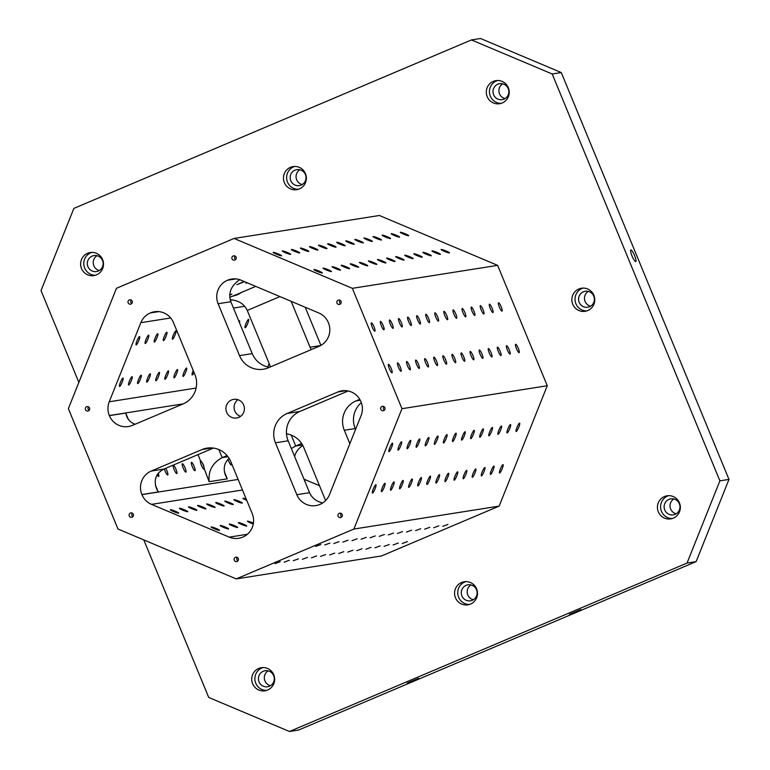 <?xml version="1.0" encoding="UTF-8"?>
<svg xmlns="http://www.w3.org/2000/svg" width="770" height="770" viewBox="0 0 770 770"><rect width="100%" height="100%" fill="white"/><g stroke="black" fill="none" stroke-linecap="round" stroke-linejoin="round"><path stroke-width="1.16" d="M289.472 731.5L687.052 563.043L719.892 480.846L728.978 479.412L696.138 561.6L298.558 730.066L289.472 731.5L208.718 697.447L143.788 539.914M502.974 464.637A4.543 0.789 -67.1 0 1 503.06 464.647A4.543 0.789 -67.1 0 1 502.03 469.142A4.543 0.789 -67.1 0 1 499.528 473.021A4.543 0.789 -67.1 0 1 500.471 468.747A4.543 0.789 -67.1 0 1 502.974 464.637M371.409 322.842A4.543 0.905 -113 0 1 374.018 326.788A4.543 0.905 -113 0 1 374.913 331.216A4.543 0.905 -113 0 1 372.314 327.385A4.543 0.905 -113 0 1 371.371 322.851A4.543 0.905 -113 0 1 371.409 322.842M493.897 466.071A4.543 0.789 -67.1 0 1 493.984 466.081A4.543 0.789 -67.1 0 1 492.944 470.576A4.543 0.789 -67.1 0 1 490.452 474.455A4.543 0.789 -67.1 0 1 491.395 470.181A4.543 0.789 -67.1 0 1 493.897 466.071M275.448 442.817A22.474 22.003 -99 0 1 287.172 413.461L337.886 391.969A17.98 17.604 -99 0 1 360.957 401.699L361.005 401.815A17.98 17.604 -99 0 1 361.092 415.569L329.483 494.667A17.98 17.604 -99 0 1 320.022 504.388L319.906 504.437A17.98 17.604 -99 0 1 296.835 494.706L275.448 442.817L288.163 440.806A22.474 22.003 -99 0 1 299.886 411.45L348.194 390.977M302.514 444.935L295.709 446.013L301.628 443.501M218.122 303.736A17.98 17.604 -99 0 1 227.506 280.251L227.612 280.203A17.98 17.604 -99 0 1 241.097 280.203L318.809 312.986A17.98 17.604 -99 0 1 328.395 322.707L328.444 322.822A17.98 17.604 -99 0 1 319.059 346.308L268.355 367.791A22.474 22.003 -99 0 1 239.508 355.625L218.122 303.736L230.836 301.725C228.045 293.052 231 285.708 239.691 279.683M194.887 374.538L173.491 322.64A17.98 17.604 -99 0 0 150.419 312.909L150.314 312.957A17.98 17.604 -99 0 0 140.843 322.688L109.234 401.776A17.98 17.604 -99 0 0 109.33 415.54L109.369 415.646A17.98 17.604 -99 0 0 132.44 425.377L183.154 403.894A22.474 22.003 -99 0 0 194.887 374.538M157.147 474.82A4.543 0.905 67 0 0 158.62 476.457A4.543 0.905 67 0 0 158.659 476.438A4.543 0.905 67 0 0 158.245 473.271M164.318 468.892A4.543 0.905 67 0 0 167.696 475.023A4.543 0.905 67 0 0 167.735 475.003A4.543 0.905 67 0 0 167.552 472.539A4.543 0.905 67 0 0 165.723 468.295M173.317 465.195A4.543 0.905 67 0 0 173.279 465.205A4.543 0.905 67 0 0 174.174 469.642A4.543 0.905 67 0 0 176.773 473.589A4.543 0.905 67 0 0 176.821 473.569A4.543 0.905 67 0 0 175.926 469.142A4.543 0.905 67 0 0 173.317 465.195M182.403 463.761A4.543 0.905 67 0 0 182.355 463.771A4.543 0.905 67 0 0 183.25 468.199A4.543 0.905 67 0 0 185.859 472.154A4.543 0.905 67 0 0 185.897 472.135A4.543 0.905 67 0 0 185.002 467.708A4.543 0.905 67 0 0 182.403 463.761M191.48 462.327A4.543 0.905 67 0 0 191.441 462.337A4.543 0.905 67 0 0 192.336 466.764A4.543 0.905 67 0 0 194.935 470.711A4.543 0.905 67 0 0 194.983 470.701A4.543 0.905 67 0 0 194.088 466.274A4.543 0.905 67 0 0 191.48 462.327M197.986 454.627L200.566 460.893A4.543 0.905 67 0 0 200.518 460.903A4.543 0.905 67 0 0 201.413 465.33A4.543 0.905 67 0 0 204.021 469.276C204.31 466.148 203.155 463.347 200.566 460.893L200.97 461.076M228.035 459.334A4.543 0.905 67 0 0 231.26 464.974A4.543 0.905 67 0 0 231.308 464.964A4.543 0.905 67 0 0 231.058 462.308M141.93 494.638L141.882 494.532A17.98 17.604 -99 0 1 151.267 471.048L201.981 449.555A22.474 22.003 -99 0 1 230.817 461.721L252.214 513.619A17.98 17.604 -99 0 1 242.829 537.104L242.714 537.142A17.98 17.604 -99 0 1 229.239 537.142L151.526 504.369A17.98 17.604 -99 0 1 141.93 494.638L238.123 479.441M122.969 378.08A4.543 0.789 112.9 0 0 120.466 382.19A4.543 0.789 112.9 0 0 119.523 386.453A4.543 0.789 112.9 0 0 119.61 386.463A4.543 0.789 112.9 0 0 122.112 382.353A4.543 0.789 112.9 0 0 123.056 378.08A4.543 0.789 112.9 0 0 122.969 378.08M132.045 376.636A4.543 0.789 112.9 0 0 129.543 380.755A4.543 0.789 112.9 0 0 128.6 385.019A4.543 0.789 112.9 0 0 128.696 385.029A4.543 0.789 112.9 0 0 131.198 380.919A4.543 0.789 112.9 0 0 132.132 376.646A4.543 0.789 112.9 0 0 132.045 376.636M141.122 375.202A4.543 0.789 112.9 0 0 138.619 379.321A4.543 0.789 112.9 0 0 137.686 383.585A4.543 0.789 112.9 0 0 137.772 383.595A4.543 0.789 112.9 0 0 140.275 379.485A4.543 0.789 112.9 0 0 141.218 375.211A4.543 0.789 112.9 0 0 141.122 375.202M150.208 373.768A4.543 0.789 112.9 0 0 147.705 377.887A4.543 0.789 112.9 0 0 146.762 382.151A4.543 0.789 112.9 0 0 146.858 382.161A4.543 0.789 112.9 0 0 149.361 378.051A4.543 0.789 112.9 0 0 150.294 373.777A4.543 0.789 112.9 0 0 150.208 373.768M159.284 372.333A4.543 0.789 112.9 0 0 156.782 376.453A4.543 0.789 112.9 0 0 155.848 380.717A4.543 0.789 112.9 0 0 155.935 380.726A4.543 0.789 112.9 0 0 158.437 376.617A4.543 0.789 112.9 0 0 159.38 372.343A4.543 0.789 112.9 0 0 159.284 372.333M168.37 370.899A4.543 0.789 112.9 0 0 165.868 375.009A4.543 0.789 112.9 0 0 164.924 379.283A4.543 0.789 112.9 0 0 165.021 379.292A4.543 0.789 112.9 0 0 167.523 375.173A4.543 0.789 112.9 0 0 168.457 370.909A4.543 0.789 112.9 0 0 168.37 370.899M177.447 369.465A4.543 0.789 112.9 0 0 174.944 373.575A4.543 0.789 112.9 0 0 174.01 377.849A4.543 0.789 112.9 0 0 174.097 377.858A4.543 0.789 112.9 0 0 176.6 373.739A4.543 0.789 112.9 0 0 177.543 369.475A4.543 0.789 112.9 0 0 177.447 369.465M186.533 368.031A4.543 0.789 112.9 0 0 184.03 372.141A4.543 0.789 112.9 0 0 183.087 376.414A4.543 0.789 112.9 0 0 183.173 376.424A4.543 0.789 112.9 0 0 185.676 372.305A4.543 0.789 112.9 0 0 186.619 368.041A4.543 0.789 112.9 0 0 186.533 368.031M193.212 370.476A4.543 0.789 112.9 0 0 192.173 374.98A4.543 0.789 112.9 0 0 192.259 374.99A4.543 0.789 112.9 0 0 194.04 372.478M139.553 336.567A4.543 0.789 112.9 0 0 137.05 340.677A4.543 0.789 112.9 0 0 136.107 344.941A4.543 0.789 112.9 0 0 136.203 344.95A4.543 0.789 112.9 0 0 138.696 340.841A4.543 0.789 112.9 0 0 139.64 336.577A4.543 0.789 112.9 0 0 139.553 336.567M148.629 335.133A4.543 0.789 112.9 0 0 146.127 339.243A4.543 0.789 112.9 0 0 145.193 343.507A4.543 0.789 112.9 0 0 145.28 343.516A4.543 0.789 112.9 0 0 147.782 339.406A4.543 0.789 112.9 0 0 148.726 335.133A4.543 0.789 112.9 0 0 148.629 335.133M157.715 333.689A4.543 0.789 112.9 0 0 155.213 337.809A4.543 0.789 112.9 0 0 154.269 342.072A4.543 0.789 112.9 0 0 154.356 342.082A4.543 0.789 112.9 0 0 156.859 337.972A4.543 0.789 112.9 0 0 157.802 333.699A4.543 0.789 112.9 0 0 157.715 333.689M166.792 332.255A4.543 0.789 112.9 0 0 164.289 336.375A4.543 0.789 112.9 0 0 163.356 340.638A4.543 0.789 112.9 0 0 163.442 340.648A4.543 0.789 112.9 0 0 165.945 336.538A4.543 0.789 112.9 0 0 166.888 332.265A4.543 0.789 112.9 0 0 166.792 332.255M175.878 330.821A4.543 0.789 112.9 0 0 173.375 334.94A4.543 0.789 112.9 0 0 172.432 339.204A4.543 0.789 112.9 0 0 172.519 339.214A4.543 0.789 112.9 0 0 175.021 335.104A4.543 0.789 112.9 0 0 175.964 330.831A4.543 0.789 112.9 0 0 175.878 330.821M239.441 322.601A4.543 0.789 112.9 0 0 239.528 320.792A4.543 0.789 112.9 0 0 239.441 320.782A4.543 0.789 112.9 0 0 238.883 321.254M248.517 319.348A4.543 0.789 112.9 0 0 246.025 323.458A4.543 0.789 112.9 0 0 245.081 327.731A4.543 0.789 112.9 0 0 245.168 327.731A4.543 0.789 112.9 0 0 247.671 323.621A4.543 0.789 112.9 0 0 248.614 319.358A4.543 0.789 112.9 0 0 248.517 319.348M267.787 366.934L269.144 363.546M229.701 295.237L231.905 294.121L229.73 294.814M240.933 292.773L232.588 296.142L240.952 292.725M244.186 281.512L236.833 284.698L244.533 281.656M246.949 282.677L245.909 283.264L247.353 282.84M588.27 291.397A8.095 7.921 -99 0 0 590.609 306.2M470.98 584.931A8.095 7.921 -99 0 0 473.319 599.734M299.857 169.766A8.095 7.921 -99 0 0 302.196 184.569M502.704 83.814A8.095 7.921 -99 0 0 505.043 98.618M97.01 255.717A8.095 7.921 -99 0 0 99.349 270.52M673.827 498.979A8.095 7.921 -99 0 0 676.166 513.782M268.133 670.872A8.095 7.921 -99 0 0 270.472 685.685M302.841 445.551A17.98 17.604 -99 0 0 294.612 456.456M303.89 478.978A17.98 17.604 -99 0 0 305.902 479.98L304.4 480.211M319.502 485.716L305.902 479.98M728.978 479.412L561.282 72.553L480.528 38.5L471.442 39.934L73.862 208.401L41.022 290.588L78.858 382.382M211.192 526.901A4.543 0.481 21.8 0 0 211.095 526.95A4.543 0.481 21.8 0 0 214.763 528.932A4.543 0.481 21.8 0 0 219.44 530.376A4.543 0.481 21.8 0 0 219.537 530.328A4.543 0.481 21.8 0 0 215.86 528.345A4.543 0.481 21.8 0 0 211.192 526.901M220.278 525.467A4.543 0.481 21.8 0 0 220.172 525.515A4.543 0.481 21.8 0 0 223.849 527.498A4.543 0.481 21.8 0 0 228.517 528.942A4.543 0.481 21.8 0 0 228.613 528.894A4.543 0.481 21.8 0 0 224.946 526.911A4.543 0.481 21.8 0 0 220.278 525.467M229.354 524.033A4.543 0.481 21.8 0 0 229.258 524.081A4.543 0.481 21.8 0 0 232.925 526.064A4.543 0.481 21.8 0 0 237.593 527.508A4.543 0.481 21.8 0 0 237.699 527.46A4.543 0.481 21.8 0 0 234.022 525.467A4.543 0.481 21.8 0 0 229.354 524.033M238.43 522.599A4.543 0.481 21.8 0 0 238.334 522.647A4.543 0.481 21.8 0 0 242.001 524.63A4.543 0.481 21.8 0 0 246.679 526.074A4.543 0.481 21.8 0 0 246.775 526.016A4.543 0.481 21.8 0 0 243.108 524.033A4.543 0.481 21.8 0 0 238.43 522.599M253.417 523.128A4.543 0.481 21.8 0 0 247.517 521.165A4.543 0.481 21.8 0 0 247.42 521.213A4.543 0.481 21.8 0 0 253.272 524.024M170.401 509.701A4.543 0.481 21.8 0 0 170.305 509.75A4.543 0.481 21.8 0 0 173.981 511.732A4.543 0.481 21.8 0 0 178.65 513.176A4.543 0.481 21.8 0 0 178.746 513.128A4.543 0.481 21.8 0 0 175.079 511.136A4.543 0.481 21.8 0 0 170.401 509.701M179.487 508.267A4.543 0.481 21.8 0 0 179.391 508.316A4.543 0.481 21.8 0 0 183.058 510.298A4.543 0.481 21.8 0 0 187.726 511.742A4.543 0.481 21.8 0 0 187.832 511.684A4.543 0.481 21.8 0 0 184.155 509.701A4.543 0.481 21.8 0 0 179.487 508.267M188.563 506.833A4.543 0.481 21.8 0 0 188.467 506.881A4.543 0.481 21.8 0 0 192.134 508.864A4.543 0.481 21.8 0 0 196.812 510.308A4.543 0.481 21.8 0 0 196.908 510.25A4.543 0.481 21.8 0 0 193.241 508.267A4.543 0.481 21.8 0 0 188.563 506.833M197.649 505.399A4.543 0.481 21.8 0 0 197.553 505.447A4.543 0.481 21.8 0 0 201.22 507.43A4.543 0.481 21.8 0 0 205.888 508.874A4.543 0.481 21.8 0 0 205.985 508.816A4.543 0.481 21.8 0 0 202.317 506.833A4.543 0.481 21.8 0 0 197.649 505.399M206.726 503.965A4.543 0.481 21.8 0 0 206.63 504.013A4.543 0.481 21.8 0 0 210.297 505.996A4.543 0.481 21.8 0 0 214.974 507.44A4.543 0.481 21.8 0 0 215.071 507.382A4.543 0.481 21.8 0 0 211.403 505.399A4.543 0.481 21.8 0 0 206.726 503.965M215.812 502.521A4.543 0.481 21.8 0 0 215.716 502.579A4.543 0.481 21.8 0 0 219.383 504.562A4.543 0.481 21.8 0 0 224.051 506.006A4.543 0.481 21.8 0 0 224.147 505.948A4.543 0.481 21.8 0 0 220.48 503.965A4.543 0.481 21.8 0 0 215.812 502.521M224.888 501.087A4.543 0.481 21.8 0 0 224.792 501.145A4.543 0.481 21.8 0 0 228.459 503.128A4.543 0.481 21.8 0 0 233.137 504.571A4.543 0.481 21.8 0 0 233.233 504.514A4.543 0.481 21.8 0 0 229.566 502.531A4.543 0.481 21.8 0 0 224.888 501.087M233.974 499.653A4.543 0.481 21.8 0 0 233.878 499.711A4.543 0.481 21.8 0 0 237.545 501.694A4.543 0.481 21.8 0 0 242.213 503.128A4.543 0.481 21.8 0 0 242.309 503.079A4.543 0.481 21.8 0 0 238.642 501.097A4.543 0.481 21.8 0 0 233.974 499.653M246.217 499.075A4.543 0.481 21.8 0 0 243.051 498.219A4.543 0.481 21.8 0 0 242.954 498.277A4.543 0.481 21.8 0 0 246.718 500.298M380.495 321.408A4.543 0.905 -113 0 1 383.094 325.354A4.543 0.905 -113 0 1 383.999 329.781A4.543 0.905 -113 0 1 381.391 325.951A4.543 0.905 -113 0 1 380.447 321.417A4.543 0.905 -113 0 1 380.495 321.408M389.572 319.974A4.543 0.905 -113 0 1 392.18 323.92A4.543 0.905 -113 0 1 393.075 328.347A4.543 0.905 -113 0 1 390.477 324.517A4.543 0.905 -113 0 1 389.533 319.983A4.543 0.905 -113 0 1 389.572 319.974M398.658 318.539A4.543 0.905 -113 0 1 401.257 322.486A4.543 0.905 -113 0 1 402.161 326.913A4.543 0.905 -113 0 1 399.553 323.082A4.543 0.905 -113 0 1 398.61 318.549A4.543 0.905 -113 0 1 398.658 318.539M407.734 317.096A4.543 0.905 -113 0 1 410.343 321.052A4.543 0.905 -113 0 1 411.238 325.479A4.543 0.905 -113 0 1 408.639 321.648A4.543 0.905 -113 0 1 407.696 317.115A4.543 0.905 -113 0 1 407.734 317.096M416.82 315.661A4.543 0.905 -113 0 1 419.419 319.608A4.543 0.905 -113 0 1 420.324 324.045A4.543 0.905 -113 0 1 417.715 320.214A4.543 0.905 -113 0 1 416.772 315.681A4.543 0.905 -113 0 1 416.82 315.661M425.897 314.227A4.543 0.905 -113 0 1 428.505 318.174A4.543 0.905 -113 0 1 429.4 322.611A4.543 0.905 -113 0 1 426.801 318.78A4.543 0.905 -113 0 1 425.858 314.247A4.543 0.905 -113 0 1 425.897 314.227M434.983 312.793A4.543 0.905 -113 0 1 437.581 316.739A4.543 0.905 -113 0 1 438.476 321.177A4.543 0.905 -113 0 1 435.878 317.346A4.543 0.905 -113 0 1 434.935 312.803A4.543 0.905 -113 0 1 434.983 312.793M444.059 311.359A4.543 0.905 -113 0 1 446.667 315.305A4.543 0.905 -113 0 1 447.562 319.743A4.543 0.905 -113 0 1 444.954 315.912A4.543 0.905 -113 0 1 444.021 311.369A4.543 0.905 -113 0 1 444.059 311.359M453.145 309.925A4.543 0.905 -113 0 1 455.744 313.871A4.543 0.905 -113 0 1 456.639 318.308A4.543 0.905 -113 0 1 454.04 314.478A4.543 0.905 -113 0 1 453.097 309.935A4.543 0.905 -113 0 1 453.145 309.925M462.221 308.491A4.543 0.905 -113 0 1 464.83 312.437A4.543 0.905 -113 0 1 465.725 316.874A4.543 0.905 -113 0 1 463.117 313.034A4.543 0.905 -113 0 1 462.183 308.5A4.543 0.905 -113 0 1 462.221 308.491M471.307 307.057A4.543 0.905 -113 0 1 473.906 311.003A4.543 0.905 -113 0 1 474.801 315.431A4.543 0.905 -113 0 1 472.203 311.6A4.543 0.905 -113 0 1 471.259 307.066A4.543 0.905 -113 0 1 471.307 307.057M480.384 305.623A4.543 0.905 -113 0 1 482.992 309.569A4.543 0.905 -113 0 1 483.887 313.996A4.543 0.905 -113 0 1 481.279 310.166A4.543 0.905 -113 0 1 480.345 305.632A4.543 0.905 -113 0 1 480.384 305.623M489.46 304.189A4.543 0.905 -113 0 1 492.069 308.135A4.543 0.905 -113 0 1 492.964 312.562A4.543 0.905 -113 0 1 490.365 308.731A4.543 0.905 -113 0 1 489.422 304.198A4.543 0.905 -113 0 1 489.46 304.189M498.546 302.754A4.543 0.905 -113 0 1 501.154 306.701A4.543 0.905 -113 0 1 502.05 311.128A4.543 0.905 -113 0 1 499.441 307.297A4.543 0.905 -113 0 1 498.498 302.764A4.543 0.905 -113 0 1 498.546 302.754M388.523 364.354A4.543 0.905 -113 0 1 391.131 368.301A4.543 0.905 -113 0 1 392.026 372.738A4.543 0.905 -113 0 1 389.428 368.907A4.543 0.905 -113 0 1 388.484 364.364A4.543 0.905 -113 0 1 388.523 364.354M397.609 362.92A4.543 0.905 -113 0 1 400.208 366.867A4.543 0.905 -113 0 1 401.112 371.304A4.543 0.905 -113 0 1 398.504 367.473A4.543 0.905 -113 0 1 397.561 362.93A4.543 0.905 -113 0 1 397.609 362.92M406.685 361.486A4.543 0.905 -113 0 1 409.293 365.432A4.543 0.905 -113 0 1 410.189 369.86A4.543 0.905 -113 0 1 407.58 366.029A4.543 0.905 -113 0 1 406.647 361.496A4.543 0.905 -113 0 1 406.685 361.486M415.771 360.052A4.543 0.905 -113 0 1 418.37 363.998A4.543 0.905 -113 0 1 419.265 368.426A4.543 0.905 -113 0 1 416.666 364.595A4.543 0.905 -113 0 1 415.723 360.062A4.543 0.905 -113 0 1 415.771 360.052M424.847 358.618A4.543 0.905 -113 0 1 427.456 362.564A4.543 0.905 -113 0 1 428.351 366.992A4.543 0.905 -113 0 1 425.743 363.161A4.543 0.905 -113 0 1 424.809 358.628A4.543 0.905 -113 0 1 424.847 358.618M433.933 357.184A4.543 0.905 -113 0 1 436.532 361.13A4.543 0.905 -113 0 1 437.427 365.558A4.543 0.905 -113 0 1 434.829 361.727A4.543 0.905 -113 0 1 433.885 357.193A4.543 0.905 -113 0 1 433.933 357.184M443.01 355.75A4.543 0.905 -113 0 1 445.618 359.696A4.543 0.905 -113 0 1 446.513 364.123A4.543 0.905 -113 0 1 443.905 360.293A4.543 0.905 -113 0 1 442.971 355.759A4.543 0.905 -113 0 1 443.01 355.75M452.096 354.315A4.543 0.905 -113 0 1 454.695 358.262A4.543 0.905 -113 0 1 455.59 362.689A4.543 0.905 -113 0 1 452.991 358.858A4.543 0.905 -113 0 1 452.048 354.325A4.543 0.905 -113 0 1 452.096 354.315M461.172 352.872A4.543 0.905 -113 0 1 463.781 356.828A4.543 0.905 -113 0 1 464.676 361.255A4.543 0.905 -113 0 1 462.067 357.424A4.543 0.905 -113 0 1 461.124 352.891A4.543 0.905 -113 0 1 461.172 352.872M470.249 351.438A4.543 0.905 -113 0 1 472.857 355.384A4.543 0.905 -113 0 1 473.752 359.821A4.543 0.905 -113 0 1 471.153 355.99A4.543 0.905 -113 0 1 470.21 351.457A4.543 0.905 -113 0 1 470.249 351.438M479.335 350.003A4.543 0.905 -113 0 1 481.933 353.95A4.543 0.905 -113 0 1 482.838 358.387A4.543 0.905 -113 0 1 480.23 354.556A4.543 0.905 -113 0 1 479.286 350.023A4.543 0.905 -113 0 1 479.335 350.003M488.411 348.569A4.543 0.905 -113 0 1 491.019 352.516A4.543 0.905 -113 0 1 491.914 356.953A4.543 0.905 -113 0 1 489.316 353.122A4.543 0.905 -113 0 1 488.373 348.589A4.543 0.905 -113 0 1 488.411 348.569M497.497 347.135A4.543 0.905 -113 0 1 500.096 351.082A4.543 0.905 -113 0 1 501 355.519A4.543 0.905 -113 0 1 498.392 351.688A4.543 0.905 -113 0 1 497.449 347.145A4.543 0.905 -113 0 1 497.497 347.135M506.573 345.701A4.543 0.905 -113 0 1 509.182 349.647A4.543 0.905 -113 0 1 510.077 354.084A4.543 0.905 -113 0 1 507.478 350.254A4.543 0.905 -113 0 1 506.535 345.711A4.543 0.905 -113 0 1 506.573 345.701M515.659 344.267A4.543 0.905 -113 0 1 518.258 348.213A4.543 0.905 -113 0 1 519.163 352.65A4.543 0.905 -113 0 1 516.554 348.82A4.543 0.905 -113 0 1 515.611 344.277A4.543 0.905 -113 0 1 515.659 344.267M352.352 288.327L401.969 408.697L547.258 385.741L499.162 506.102L381.535 555.95L236.246 578.905L117.983 529.029L68.366 408.649L116.463 288.288L234.09 238.45L352.352 288.327L497.641 265.361L547.258 385.741M349.85 443.713L344.296 430.257A22.474 22.003 81 0 1 356.029 400.91L359.773 399.322M355.557 429.419L355.201 428.543A22.474 22.003 -99 0 1 361.322 402.643M238.758 417.398A9.442 9.24 81 0 1 226.034 410.121A9.442 9.24 81 0 1 233.695 399.351A9.442 9.24 81 0 1 238.758 417.398M234.908 260.048A2.252 2.204 81 0 1 231.876 258.316A2.252 2.204 81 0 1 236.159 257.363A2.252 2.204 81 0 1 234.908 260.048M339.878 304.323A2.252 2.204 81 0 1 336.856 302.591A2.252 2.204 81 0 1 338.675 300.021A2.252 2.204 81 0 1 339.878 304.323M340.994 517.45A2.252 2.204 81 0 1 337.963 515.717A2.252 2.204 81 0 1 339.791 513.147A2.252 2.204 81 0 1 340.994 517.45M237.141 561.455A2.252 2.204 81 0 1 234.109 559.723A2.252 2.204 81 0 1 235.928 557.162A2.252 2.204 81 0 1 237.141 561.455M132.161 517.18A2.252 2.204 81 0 1 129.129 515.448A2.252 2.204 81 0 1 130.948 512.887A2.252 2.204 81 0 1 132.161 517.18M88.358 410.901A2.252 2.204 81 0 1 85.326 409.168A2.252 2.204 81 0 1 87.145 406.599A2.252 2.204 81 0 1 88.358 410.901M383.691 410.603A2.252 2.204 81 0 1 380.659 408.87A2.252 2.204 81 0 1 382.478 406.31A2.252 2.204 81 0 1 383.691 410.603M131.044 304.054A2.252 2.204 81 0 1 128.013 302.321A2.252 2.204 81 0 1 129.841 299.761A2.252 2.204 81 0 1 131.044 304.054M401.969 408.697L353.873 529.057L236.246 578.905M273.244 252.329A4.543 0.481 -158.2 0 1 277.922 253.773A4.543 0.481 -158.2 0 1 281.589 255.756A4.543 0.481 -158.2 0 1 277.19 254.514A4.543 0.481 -158.2 0 1 273.148 252.377A4.543 0.481 -158.2 0 1 273.244 252.329M282.33 250.895A4.543 0.481 -158.2 0 1 286.998 252.339A4.543 0.481 -158.2 0 1 290.665 254.321A4.543 0.481 -158.2 0 1 286.267 253.08A4.543 0.481 -158.2 0 1 282.224 250.943A4.543 0.481 -158.2 0 1 282.33 250.895M291.406 249.461A4.543 0.481 -158.2 0 1 296.075 250.895A4.543 0.481 -158.2 0 1 299.751 252.887A4.543 0.481 -158.2 0 1 295.353 251.646A4.543 0.481 -158.2 0 1 291.31 249.509A4.543 0.481 -158.2 0 1 291.406 249.461M300.483 248.027A4.543 0.481 -158.2 0 1 305.161 249.461A4.543 0.481 -158.2 0 1 308.828 251.444A4.543 0.481 -158.2 0 1 304.429 250.211A4.543 0.481 -158.2 0 1 300.387 248.075A4.543 0.481 -158.2 0 1 300.483 248.027M309.569 246.593A4.543 0.481 -158.2 0 1 314.237 248.027A4.543 0.481 -158.2 0 1 317.914 250.009A4.543 0.481 -158.2 0 1 313.515 248.777A4.543 0.481 -158.2 0 1 309.473 246.641A4.543 0.481 -158.2 0 1 309.569 246.593M318.645 245.158A4.543 0.481 -158.2 0 1 323.323 246.593A4.543 0.481 -158.2 0 1 326.99 248.575A4.543 0.481 -158.2 0 1 322.592 247.343A4.543 0.481 -158.2 0 1 318.549 245.207A4.543 0.481 -158.2 0 1 318.645 245.158M327.731 243.715A4.543 0.481 -158.2 0 1 332.399 245.158A4.543 0.481 -158.2 0 1 336.067 247.141A4.543 0.481 -158.2 0 1 331.678 245.909A4.543 0.481 -158.2 0 1 327.635 243.772A4.543 0.481 -158.2 0 1 327.731 243.715M336.808 242.281A4.543 0.481 -158.2 0 1 341.485 243.724A4.543 0.481 -158.2 0 1 345.153 245.707A4.543 0.481 -158.2 0 1 340.754 244.475A4.543 0.481 -158.2 0 1 336.711 242.338A4.543 0.481 -158.2 0 1 336.808 242.281M345.894 240.846A4.543 0.481 -158.2 0 1 350.562 242.29A4.543 0.481 -158.2 0 1 354.229 244.273A4.543 0.481 -158.2 0 1 349.83 243.041A4.543 0.481 -158.2 0 1 345.797 240.904A4.543 0.481 -158.2 0 1 345.894 240.846M354.97 239.412A4.543 0.481 -158.2 0 1 359.648 240.856A4.543 0.481 -158.2 0 1 363.315 242.839A4.543 0.481 -158.2 0 1 358.916 241.597A4.543 0.481 -158.2 0 1 354.874 239.47A4.543 0.481 -158.2 0 1 354.97 239.412M364.056 237.978A4.543 0.481 -158.2 0 1 368.724 239.422A4.543 0.481 -158.2 0 1 372.391 241.405A4.543 0.481 -158.2 0 1 367.993 240.163A4.543 0.481 -158.2 0 1 363.96 238.036A4.543 0.481 -158.2 0 1 364.056 237.978M373.132 236.544A4.543 0.481 -158.2 0 1 377.81 237.988A4.543 0.481 -158.2 0 1 381.477 239.97A4.543 0.481 -158.2 0 1 377.079 238.729A4.543 0.481 -158.2 0 1 373.036 236.602A4.543 0.481 -158.2 0 1 373.132 236.544M382.218 235.11A4.543 0.481 -158.2 0 1 386.887 236.554A4.543 0.481 -158.2 0 1 390.554 238.536A4.543 0.481 -158.2 0 1 386.155 237.295A4.543 0.481 -158.2 0 1 382.122 235.158A4.543 0.481 -158.2 0 1 382.218 235.11M391.295 233.676A4.543 0.481 -158.2 0 1 395.972 235.12A4.543 0.481 -158.2 0 1 399.64 237.102A4.543 0.481 -158.2 0 1 395.241 235.861A4.543 0.481 -158.2 0 1 391.199 233.724A4.543 0.481 -158.2 0 1 391.295 233.676M400.381 232.242A4.543 0.481 -158.2 0 1 405.049 233.685A4.543 0.481 -158.2 0 1 408.716 235.668A4.543 0.481 -158.2 0 1 404.317 234.427A4.543 0.481 -158.2 0 1 400.284 232.29A4.543 0.481 -158.2 0 1 400.381 232.242M314.035 269.529A4.543 0.481 -158.2 0 1 318.703 270.973A4.543 0.481 -158.2 0 1 322.37 272.955A4.543 0.481 -158.2 0 1 317.972 271.714A4.543 0.481 -158.2 0 1 313.939 269.587A4.543 0.481 -158.2 0 1 314.035 269.529M323.111 268.095A4.543 0.481 -158.2 0 1 327.789 269.538A4.543 0.481 -158.2 0 1 331.456 271.521A4.543 0.481 -158.2 0 1 327.058 270.28A4.543 0.481 -158.2 0 1 323.015 268.143A4.543 0.481 -158.2 0 1 323.111 268.095M332.197 266.661A4.543 0.481 -158.2 0 1 336.865 268.104A4.543 0.481 -158.2 0 1 340.533 270.087A4.543 0.481 -158.2 0 1 336.134 268.846A4.543 0.481 -158.2 0 1 332.101 266.709A4.543 0.481 -158.2 0 1 332.197 266.661M341.274 265.226A4.543 0.481 -158.2 0 1 345.951 266.67A4.543 0.481 -158.2 0 1 349.619 268.653A4.543 0.481 -158.2 0 1 345.22 267.411A4.543 0.481 -158.2 0 1 341.177 265.275A4.543 0.481 -158.2 0 1 341.274 265.226M350.36 263.792A4.543 0.481 -158.2 0 1 355.028 265.226A4.543 0.481 -158.2 0 1 358.695 267.219A4.543 0.481 -158.2 0 1 354.296 265.977A4.543 0.481 -158.2 0 1 350.254 263.841A4.543 0.481 -158.2 0 1 350.36 263.792M359.436 262.358A4.543 0.481 -158.2 0 1 364.104 263.792A4.543 0.481 -158.2 0 1 367.781 265.775A4.543 0.481 -158.2 0 1 363.382 264.543A4.543 0.481 -158.2 0 1 359.34 262.406A4.543 0.481 -158.2 0 1 359.436 262.358M368.512 260.924A4.543 0.481 -158.2 0 1 373.19 262.358A4.543 0.481 -158.2 0 1 376.857 264.341A4.543 0.481 -158.2 0 1 372.459 263.109A4.543 0.481 -158.2 0 1 368.416 260.972A4.543 0.481 -158.2 0 1 368.512 260.924M377.598 259.49A4.543 0.481 -158.2 0 1 382.267 260.924A4.543 0.481 -158.2 0 1 385.943 262.907A4.543 0.481 -158.2 0 1 381.545 261.675A4.543 0.481 -158.2 0 1 377.502 259.538A4.543 0.481 -158.2 0 1 377.598 259.49M386.675 258.046A4.543 0.481 -158.2 0 1 391.353 259.49A4.543 0.481 -158.2 0 1 395.02 261.473A4.543 0.481 -158.2 0 1 390.621 260.241A4.543 0.481 -158.2 0 1 386.579 258.104A4.543 0.481 -158.2 0 1 386.675 258.046M395.761 256.612A4.543 0.481 -158.2 0 1 400.429 258.056A4.543 0.481 -158.2 0 1 404.096 260.039A4.543 0.481 -158.2 0 1 399.707 258.807A4.543 0.481 -158.2 0 1 395.664 256.67A4.543 0.481 -158.2 0 1 395.761 256.612M404.837 255.178A4.543 0.481 -158.2 0 1 409.515 256.622A4.543 0.481 -158.2 0 1 413.182 258.605A4.543 0.481 -158.2 0 1 408.783 257.373A4.543 0.481 -158.2 0 1 404.741 255.236A4.543 0.481 -158.2 0 1 404.837 255.178M413.923 253.744A4.543 0.481 -158.2 0 1 418.591 255.188A4.543 0.481 -158.2 0 1 422.258 257.17A4.543 0.481 -158.2 0 1 417.86 255.929A4.543 0.481 -158.2 0 1 413.827 253.802A4.543 0.481 -158.2 0 1 413.923 253.744M423 252.31A4.543 0.481 -158.2 0 1 427.677 253.754A4.543 0.481 -158.2 0 1 431.344 255.736A4.543 0.481 -158.2 0 1 426.946 254.495A4.543 0.481 -158.2 0 1 422.903 252.368A4.543 0.481 -158.2 0 1 423 252.31M432.086 250.876A4.543 0.481 -158.2 0 1 436.754 252.319A4.543 0.481 -158.2 0 1 440.421 254.302A4.543 0.481 -158.2 0 1 436.022 253.061A4.543 0.481 -158.2 0 1 431.989 250.933A4.543 0.481 -158.2 0 1 432.086 250.876M441.162 249.442A4.543 0.481 -158.2 0 1 445.84 250.885A4.543 0.481 -158.2 0 1 449.507 252.868A4.543 0.481 -158.2 0 1 445.108 251.626A4.543 0.481 -158.2 0 1 441.066 249.49A4.543 0.481 -158.2 0 1 441.162 249.442M234.09 238.45L379.379 215.494L497.641 265.361M320.801 544.525L315.681 546.402L320.801 544.525M329.878 543.091L324.757 544.968L329.878 543.091M338.964 541.657L333.843 543.533L338.964 541.657M348.04 540.222L342.919 542.099L348.04 540.222M357.126 538.788L352.006 540.665L357.126 538.788M366.202 537.354L361.082 539.231L366.202 537.354M375.288 535.91L370.168 537.787L375.288 535.91M384.365 534.476L379.244 536.353L384.365 534.476M393.451 533.042L388.33 534.919L393.451 533.042M402.527 531.608L397.407 533.485L402.527 531.608M411.603 530.174L406.493 532.051L411.603 530.174M420.69 528.74L415.569 530.617L420.69 528.74M429.766 527.306L424.655 529.183L429.766 527.306M438.852 525.871L433.731 527.748L438.852 525.871M447.928 524.437L442.817 526.314L447.928 524.437M280.232 561.715L275.111 563.592L280.232 561.715M289.308 560.281L284.188 562.158L289.308 560.281M298.394 558.847L293.274 560.724L298.394 558.847M307.471 557.413L302.35 559.29L307.471 557.413M316.557 555.979L311.436 557.855L316.557 555.979M325.633 554.544L320.512 556.412L325.633 554.544M334.719 553.101L329.599 554.978L334.719 553.101M343.795 551.666L338.675 553.543L343.795 551.666M352.881 550.232L347.761 552.109L352.881 550.232M361.958 548.798L356.837 550.675L361.958 548.798M371.034 547.364L365.923 549.241L371.034 547.364M380.12 545.93L375 547.807L380.12 545.93M389.197 544.496L384.086 546.373L389.197 544.496M398.283 543.062L393.162 544.939L398.283 543.062M407.359 541.628L402.248 543.505L407.359 541.628M353.873 529.057L499.162 506.102M392.431 443.212A4.543 0.789 -67.1 0 1 392.517 443.222A4.543 0.789 -67.1 0 1 391.487 447.717A4.543 0.789 -67.1 0 1 388.985 451.595A4.543 0.789 -67.1 0 1 389.928 447.322A4.543 0.789 -67.1 0 1 392.431 443.212M401.507 441.778A4.543 0.789 -67.1 0 1 401.603 441.788A4.543 0.789 -67.1 0 1 400.564 446.282A4.543 0.789 -67.1 0 1 398.071 450.161A4.543 0.789 -67.1 0 1 399.004 445.888A4.543 0.789 -67.1 0 1 401.507 441.778M410.593 440.344A4.543 0.789 -67.1 0 1 410.68 440.353A4.543 0.789 -67.1 0 1 409.65 444.848A4.543 0.789 -67.1 0 1 407.147 448.727A4.543 0.789 -67.1 0 1 408.09 444.454A4.543 0.789 -67.1 0 1 410.593 440.344M419.669 438.91A4.543 0.789 -67.1 0 1 419.766 438.919A4.543 0.789 -67.1 0 1 418.726 443.414A4.543 0.789 -67.1 0 1 416.233 447.283A4.543 0.789 -67.1 0 1 417.167 443.019A4.543 0.789 -67.1 0 1 419.669 438.91M428.755 437.476A4.543 0.789 -67.1 0 1 428.842 437.485A4.543 0.789 -67.1 0 1 427.812 441.98A4.543 0.789 -67.1 0 1 425.31 445.849A4.543 0.789 -67.1 0 1 426.253 441.585A4.543 0.789 -67.1 0 1 428.755 437.476M437.832 436.041A4.543 0.789 -67.1 0 1 437.918 436.041A4.543 0.789 -67.1 0 1 436.888 440.536A4.543 0.789 -67.1 0 1 434.396 444.415A4.543 0.789 -67.1 0 1 435.329 440.151A4.543 0.789 -67.1 0 1 437.832 436.041M446.918 434.598A4.543 0.789 -67.1 0 1 447.004 434.607A4.543 0.789 -67.1 0 1 445.965 439.102A4.543 0.789 -67.1 0 1 443.472 442.981A4.543 0.789 -67.1 0 1 444.415 438.717A4.543 0.789 -67.1 0 1 446.918 434.598M455.994 433.164A4.543 0.789 -67.1 0 1 456.081 433.173A4.543 0.789 -67.1 0 1 455.051 437.668A4.543 0.789 -67.1 0 1 452.558 441.547A4.543 0.789 -67.1 0 1 453.492 437.283A4.543 0.789 -67.1 0 1 455.994 433.164M465.08 431.729A4.543 0.789 -67.1 0 1 465.167 431.739A4.543 0.789 -67.1 0 1 464.127 436.234A4.543 0.789 -67.1 0 1 461.634 440.113A4.543 0.789 -67.1 0 1 462.578 435.849A4.543 0.789 -67.1 0 1 465.08 431.729M474.156 430.295A4.543 0.789 -67.1 0 1 474.243 430.305A4.543 0.789 -67.1 0 1 473.213 434.8A4.543 0.789 -67.1 0 1 470.711 438.679A4.543 0.789 -67.1 0 1 471.654 434.415A4.543 0.789 -67.1 0 1 474.156 430.295M483.242 428.861A4.543 0.789 -67.1 0 1 483.329 428.871A4.543 0.789 -67.1 0 1 482.289 433.366A4.543 0.789 -67.1 0 1 479.797 437.244A4.543 0.789 -67.1 0 1 480.74 432.981A4.543 0.789 -67.1 0 1 483.242 428.861M492.319 427.427A4.543 0.789 -67.1 0 1 492.405 427.437A4.543 0.789 -67.1 0 1 491.375 431.932A4.543 0.789 -67.1 0 1 488.873 435.81A4.543 0.789 -67.1 0 1 489.816 431.537A4.543 0.789 -67.1 0 1 492.319 427.427M501.395 425.993A4.543 0.789 -67.1 0 1 501.491 426.003A4.543 0.789 -67.1 0 1 500.452 430.497A4.543 0.789 -67.1 0 1 497.959 434.376A4.543 0.789 -67.1 0 1 498.902 430.103A4.543 0.789 -67.1 0 1 501.395 425.993M510.481 424.559A4.543 0.789 -67.1 0 1 510.568 424.568A4.543 0.789 -67.1 0 1 509.538 429.063A4.543 0.789 -67.1 0 1 507.035 432.942A4.543 0.789 -67.1 0 1 507.979 428.669A4.543 0.789 -67.1 0 1 510.481 424.559M519.558 423.125A4.543 0.789 -67.1 0 1 519.654 423.134A4.543 0.789 -67.1 0 1 518.614 427.629A4.543 0.789 -67.1 0 1 516.121 431.508A4.543 0.789 -67.1 0 1 517.055 427.235A4.543 0.789 -67.1 0 1 519.558 423.125M375.837 484.725A4.543 0.789 -67.1 0 1 375.933 484.734A4.543 0.789 -67.1 0 1 374.894 489.229A4.543 0.789 -67.1 0 1 372.401 493.108A4.543 0.789 -67.1 0 1 373.344 488.834A4.543 0.789 -67.1 0 1 375.837 484.725M384.923 483.291A4.543 0.789 -67.1 0 1 385.01 483.3A4.543 0.789 -67.1 0 1 383.98 487.795A4.543 0.789 -67.1 0 1 381.477 491.674A4.543 0.789 -67.1 0 1 382.421 487.4A4.543 0.789 -67.1 0 1 384.923 483.291M393.999 481.856A4.543 0.789 -67.1 0 1 394.096 481.866A4.543 0.789 -67.1 0 1 393.056 486.361A4.543 0.789 -67.1 0 1 390.563 490.23A4.543 0.789 -67.1 0 1 391.497 485.966A4.543 0.789 -67.1 0 1 393.999 481.856M403.085 480.422A4.543 0.789 -67.1 0 1 403.172 480.422A4.543 0.789 -67.1 0 1 402.142 484.917A4.543 0.789 -67.1 0 1 399.64 488.796A4.543 0.789 -67.1 0 1 400.583 484.532A4.543 0.789 -67.1 0 1 403.085 480.422M412.162 478.978A4.543 0.789 -67.1 0 1 412.258 478.988A4.543 0.789 -67.1 0 1 411.219 483.483A4.543 0.789 -67.1 0 1 408.726 487.362A4.543 0.789 -67.1 0 1 409.659 483.098A4.543 0.789 -67.1 0 1 412.162 478.978M421.248 477.544A4.543 0.789 -67.1 0 1 421.334 477.554A4.543 0.789 -67.1 0 1 420.305 482.049A4.543 0.789 -67.1 0 1 417.802 485.928A4.543 0.789 -67.1 0 1 418.745 481.664A4.543 0.789 -67.1 0 1 421.248 477.544M430.324 476.11A4.543 0.789 -67.1 0 1 430.42 476.12A4.543 0.789 -67.1 0 1 429.381 480.615A4.543 0.789 -67.1 0 1 426.888 484.494A4.543 0.789 -67.1 0 1 427.822 480.23A4.543 0.789 -67.1 0 1 430.324 476.11M439.41 474.676A4.543 0.789 -67.1 0 1 439.497 474.686A4.543 0.789 -67.1 0 1 438.467 479.181A4.543 0.789 -67.1 0 1 435.964 483.06A4.543 0.789 -67.1 0 1 436.908 478.796A4.543 0.789 -67.1 0 1 439.41 474.676M448.486 473.242A4.543 0.789 -67.1 0 1 448.583 473.252A4.543 0.789 -67.1 0 1 447.543 477.747A4.543 0.789 -67.1 0 1 445.05 481.625A4.543 0.789 -67.1 0 1 445.984 477.361A4.543 0.789 -67.1 0 1 448.486 473.242M457.572 471.808A4.543 0.789 -67.1 0 1 457.659 471.817A4.543 0.789 -67.1 0 1 456.629 476.312A4.543 0.789 -67.1 0 1 454.127 480.191A4.543 0.789 -67.1 0 1 455.07 475.918A4.543 0.789 -67.1 0 1 457.572 471.808M466.649 470.374A4.543 0.789 -67.1 0 1 466.736 470.383A4.543 0.789 -67.1 0 1 465.706 474.878A4.543 0.789 -67.1 0 1 463.213 478.757A4.543 0.789 -67.1 0 1 464.146 474.484A4.543 0.789 -67.1 0 1 466.649 470.374M475.735 468.94A4.543 0.789 -67.1 0 1 475.822 468.949A4.543 0.789 -67.1 0 1 474.792 473.444A4.543 0.789 -67.1 0 1 472.289 477.323A4.543 0.789 -67.1 0 1 473.232 473.05A4.543 0.789 -67.1 0 1 475.735 468.94M484.811 467.506A4.543 0.789 -67.1 0 1 484.898 467.515A4.543 0.789 -67.1 0 1 483.868 472.01A4.543 0.789 -67.1 0 1 481.375 475.889A4.543 0.789 -67.1 0 1 482.309 471.615A4.543 0.789 -67.1 0 1 484.811 467.506M587.751 310.56A11.685 11.444 81 0 1 572.004 301.551A11.685 11.444 81 0 1 581.485 288.221A11.685 11.444 81 0 1 587.751 310.56M470.47 604.094A11.685 11.444 81 0 1 454.714 595.085A11.685 11.444 81 0 1 464.195 581.754A11.685 11.444 81 0 1 470.47 604.094M299.347 188.929A11.685 11.444 81 0 1 283.601 179.92A11.685 11.444 81 0 1 293.081 166.59A11.685 11.444 81 0 1 299.347 188.929M502.194 102.978A11.685 11.444 81 0 1 486.447 93.969A11.685 11.444 81 0 1 495.918 80.638A11.685 11.444 81 0 1 502.194 102.978M96.5 274.88A11.685 11.444 81 0 1 80.754 265.871A11.685 11.444 81 0 1 90.234 252.541A11.685 11.444 81 0 1 96.5 274.88M673.317 518.143A11.685 11.444 81 0 1 657.561 509.134A11.685 11.444 81 0 1 667.041 495.803A11.685 11.444 81 0 1 673.317 518.143M267.623 690.045A11.685 11.444 81 0 1 251.867 681.036A11.685 11.444 81 0 1 261.348 667.706A11.685 11.444 81 0 1 267.623 690.045M719.892 480.846L552.196 73.987L471.442 39.934M634.576 255.544A6.295 1.251 -113 0 1 635.76 261.54A6.295 1.251 -113 0 1 632.151 256.237A6.295 1.251 -113 0 1 630.851 249.952A6.295 1.251 -113 0 1 634.576 255.544M561.282 72.553L552.196 73.987M418.62 678.322L407.118 683.125L418.62 678.322M580.898 609.561L569.396 614.373L580.898 609.561M696.138 561.6L687.052 563.043M291.195 435.069L295.709 446.013L291.358 448.573M230.836 301.725L252.223 353.623A22.474 22.003 -99 0 0 269.577 367.271M135.231 424.193C131.275 423 128.417 420.382 126.684 416.349L125.722 413.067L128.253 419.217M213.463 448.073L163.981 469.036C156.002 473.165 153.499 479.691 156.474 488.623L158.225 491.943L141.882 494.532M288.163 440.806L309.55 492.704C311.927 498.026 316.316 501.443 322.717 502.954M230.163 299.713C238.488 300.319 244.186 303.89 247.266 310.445L269.51 364.422A22.474 22.003 81 0 1 270.376 366.934M311.234 349.619A22.474 22.003 81 0 1 310.079 347.231L291.156 301.32M286.498 433.818A22.474 22.003 81 0 1 303.736 447.447L325.623 500.577M255.736 286.382L240.885 292.677C239.345 294.111 236.611 295.266 232.684 296.152L229.758 297.393M227.968 456.716L222.155 457.63C212.51 462.837 208.169 470.865 209.132 481.693L204.252 468.766M204.243 468.843A4.543 0.905 67 0 0 203.107 464.705A4.543 0.905 67 0 0 200.931 461.047M229.085 458.342C224.195 462.914 223.011 468.632 225.533 475.494L227.294 478.825L209.132 481.693M240.567 416.368A9.442 9.24 81 0 1 237.93 399.688M235.687 259.49A2.252 2.204 81 0 1 235.139 256.025M340.667 303.765A2.252 2.204 81 0 1 340.119 300.3M341.774 516.891A2.252 2.204 81 0 1 341.226 513.426M237.92 560.897A2.252 2.204 81 0 1 237.372 557.432M132.941 516.622A2.252 2.204 81 0 1 132.392 513.157M89.137 410.343A2.252 2.204 81 0 1 88.589 406.878M384.471 410.044A2.252 2.204 81 0 1 383.922 406.579M131.824 303.495A2.252 2.204 81 0 1 131.275 300.031M583.092 288.086A11.685 11.444 -99 0 0 586.702 310.945M579.184 302.36A8.095 7.921 81 0 1 585.219 291.272A8.095 7.921 81 0 1 594.305 298.029A8.095 7.921 81 0 1 579.184 302.36M465.802 581.62A11.685 11.444 -99 0 0 469.411 604.479M461.894 595.893A8.095 7.921 81 0 1 467.929 584.805A8.095 7.921 81 0 1 477.025 591.562A8.095 7.921 81 0 1 461.894 595.893M294.689 166.455A11.685 11.444 -99 0 0 298.298 189.314M290.781 180.729A8.095 7.921 81 0 1 296.816 169.641A8.095 7.921 81 0 1 305.902 176.397A8.095 7.921 81 0 1 290.781 180.729M497.526 80.504A11.685 11.444 -99 0 0 501.145 103.363M493.628 94.777A8.095 7.921 81 0 1 499.663 83.689A8.095 7.921 81 0 1 508.749 90.446A8.095 7.921 81 0 1 493.628 94.777M91.842 252.406A11.685 11.444 -99 0 0 95.451 275.265M87.934 266.68A8.095 7.921 81 0 1 93.969 255.592A8.095 7.921 81 0 1 103.055 262.349A8.095 7.921 81 0 1 87.934 266.68M668.649 495.668A11.685 11.444 -99 0 0 672.258 518.528M664.741 509.942A8.095 7.921 81 0 1 670.776 498.854A8.095 7.921 81 0 1 679.872 505.611A8.095 7.921 81 0 1 664.741 509.942M262.955 667.571A11.685 11.444 -99 0 0 266.564 690.43M259.047 681.845A8.095 7.921 81 0 1 265.082 670.757A8.095 7.921 81 0 1 274.178 677.513A8.095 7.921 81 0 1 259.047 681.845M218.824 449.555L222.155 457.63L227.044 455.561M320.926 345.383L305.199 307.24M224.494 472.029L227.294 478.825M183.231 403.855L109.33 415.54M109.369 415.646L125.722 413.067M155.424 485.148L158.225 491.943M244.706 306.277L233.445 308.048M170.69 317.972L140.843 322.688M196.109 388.051L109.234 401.776M235.851 278.904L227.612 280.203M227.506 280.251L235.966 278.913M158.659 311.609L150.419 312.909M232.684 299.944L230.336 300.31M158.774 311.619L150.314 312.957M242.473 489.999L151.526 504.369M247.372 534.274L229.239 537.142M344.296 430.257L355.201 428.543M252.223 353.623L239.508 355.625M287.172 413.461L299.886 411.45M212.27 447.928L201.981 449.555M337.886 391.969L346.125 390.669M163.981 469.036L151.267 471.048M309.55 492.704L296.835 494.706M320.589 345.566L310.079 347.231M356.029 400.91L360.273 400.236M247.266 310.445L279.953 296.594"/></g></svg>
